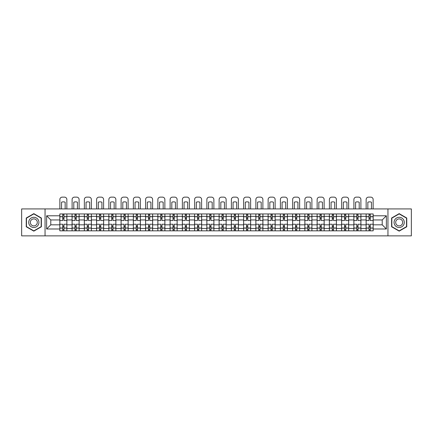 <?xml version="1.0" encoding="UTF-8"?>
<svg xmlns="http://www.w3.org/2000/svg" width="433" height="433" viewBox="0 0 433 433"><rect width="100%" height="100%" fill="white"/><g stroke="black" fill="none" stroke-linecap="round" stroke-linejoin="round"><path stroke-width="0.65" d="M387.946 235.861L411.35 235.861L411.35 208.923L21.65 208.923L21.65 235.861L387.946 235.861L387.946 208.923M72.073 230.832L72.073 216.343L66.888 216.343L66.888 230.832M66.888 216.343L66.888 213.945M72.073 216.343L72.073 213.945M79.142 213.945L79.142 230.832M84.321 230.832L84.321 213.945M91.39 213.945L91.39 230.832M96.575 230.832L96.575 213.945M103.644 213.945L103.644 230.832M108.824 230.832L108.824 213.945M115.892 213.945L115.892 230.832M121.078 230.832L121.078 213.945M128.146 213.945L128.146 230.832M133.332 230.832L133.332 213.945M140.4 213.945L140.4 230.832M145.58 230.832L145.58 213.945M152.649 213.945L152.649 230.832M157.834 230.832L157.834 213.945M164.903 213.945L164.903 230.832M170.082 230.832L170.082 213.945M177.151 213.945L177.151 230.832M182.336 230.832L182.336 213.945M189.405 213.945L189.405 230.832M194.59 230.832L194.59 213.945M201.659 213.945L201.659 230.832M206.839 230.832L206.839 213.945M213.907 213.945L213.907 230.832M219.093 230.832L219.093 213.945M226.161 213.945L226.161 230.832M231.341 230.832L231.341 213.945M238.41 213.945L238.41 230.832M243.595 230.832L243.595 213.945M250.664 213.945L250.664 230.832M255.849 230.832L255.849 213.945M262.918 213.945L262.918 230.832M268.097 230.832L268.097 213.945M275.166 213.945L275.166 230.832M280.351 230.832L280.351 213.945M287.42 213.945L287.42 230.832M292.6 230.832L292.6 213.945M299.668 213.945L299.668 230.832M304.854 230.832L304.854 213.945M311.922 213.945L311.922 230.832M317.108 230.832L317.108 213.945M324.176 213.945L324.176 230.832M329.356 230.832L329.356 213.945M336.425 213.945L336.425 230.832M341.61 230.832L341.61 213.945M348.679 213.945L348.679 230.832M353.858 230.832L353.858 213.945M360.927 213.945L360.927 230.832M366.112 230.832L366.112 213.945M366.112 224.824L360.927 224.824M353.858 224.824L348.679 224.824M341.61 224.824L336.425 224.824M329.356 224.824L324.176 224.824M317.108 224.824L311.922 224.824M304.854 224.824L299.668 224.824M292.6 224.824L287.42 224.824M280.351 224.824L275.166 224.824M268.097 224.824L262.918 224.824M255.849 224.824L250.664 224.824M243.595 224.824L238.41 224.824M231.341 224.824L226.161 224.824M219.093 224.824L213.907 224.824M206.839 224.824L201.659 224.824M194.59 224.824L189.405 224.824M182.336 224.824L177.151 224.824M170.082 224.824L164.903 224.824M157.834 224.824L152.649 224.824M145.58 224.824L140.4 224.824M133.332 224.824L128.146 224.824M121.078 224.824L115.892 224.824M108.824 224.824L103.644 224.824M96.575 224.824L91.39 224.824M84.321 224.824L79.142 224.824M72.073 224.824L66.888 224.824M366.112 219.953L360.927 219.953M353.858 219.953L348.679 219.953M341.61 219.953L336.425 219.953M329.356 219.953L324.176 219.953M317.108 219.953L311.922 219.953M304.854 219.953L299.668 219.953M292.6 219.953L287.42 219.953M280.351 219.953L275.166 219.953M268.097 219.953L262.918 219.953M255.849 219.953L250.664 219.953M243.595 219.953L238.41 219.953M231.341 219.953L226.161 219.953M219.093 219.953L213.907 219.953M206.839 219.953L201.659 219.953M194.59 219.953L189.405 219.953M182.336 219.953L177.151 219.953M170.082 219.953L164.903 219.953M157.834 219.953L152.649 219.953M145.58 219.953L140.4 219.953M133.332 219.953L128.146 219.953M121.078 219.953L115.892 219.953M108.824 219.953L103.644 219.953M96.575 219.953L91.39 219.953M84.321 219.953L79.142 219.953M72.073 219.953L66.888 219.953M50.785 224.824L59.819 224.824L59.819 219.953L50.785 219.953L50.785 224.824L46.623 228.987L46.623 215.791L59.819 215.791L59.819 219.953M373.181 219.953L373.181 224.824L382.215 224.824L382.215 219.953L373.181 219.953L373.181 213.945L59.819 213.945L59.819 215.791M373.181 215.791L386.377 215.791L386.377 228.987L373.181 228.987L373.181 224.824M59.819 224.824L59.819 230.832L373.181 230.832L373.181 228.987M59.819 228.987L46.623 228.987M45.054 235.861L45.054 208.923M41.4 218.016L33.823 213.637L26.245 218.016L26.245 226.768L33.823 231.141L41.4 226.768L41.4 218.016M406.755 218.016L399.177 213.637L391.6 218.016L391.6 226.768L399.177 231.141L406.755 226.768L406.755 218.016M63.981 229.652L62.725 229.652M62.725 215.125L63.981 215.125M76.235 229.652L74.974 229.652M74.974 215.125L76.235 215.125M88.484 229.652L87.228 229.652M87.228 215.125L88.484 215.125M100.737 229.652L99.482 229.652M99.482 215.125L100.737 215.125M112.986 229.652L111.73 229.652M111.73 215.125L112.986 215.125M125.24 229.652L123.984 229.652M123.984 215.125L125.24 215.125M137.494 229.652L136.233 229.652M136.233 215.125L137.494 215.125M149.742 229.652L148.487 229.652M148.487 215.125L149.742 215.125M161.996 229.652L160.74 229.652M160.74 215.125L161.996 215.125M174.245 229.652L172.989 229.652M172.989 215.125L174.245 215.125M186.499 229.652L185.243 229.652M185.243 215.125L186.499 215.125M198.752 229.652L197.497 229.652M197.497 215.125L198.752 215.125M211.001 229.652L209.745 229.652M209.745 215.125L211.001 215.125M223.255 229.652L221.999 229.652M221.999 215.125L223.255 215.125M235.503 229.652L234.248 229.652M234.248 215.125L235.503 215.125M247.757 229.652L246.501 229.652M246.501 215.125L247.757 215.125M260.011 229.652L258.755 229.652M258.755 215.125L260.011 215.125M272.26 229.652L271.004 229.652M271.004 215.125L272.26 215.125M284.513 229.652L283.258 229.652M283.258 215.125L284.513 215.125M296.767 229.652L295.506 229.652M295.506 215.125L296.767 215.125M309.016 229.652L307.76 229.652M307.76 215.125L309.016 215.125M321.27 229.652L320.014 229.652M320.014 215.125L321.27 215.125M333.518 229.652L332.263 229.652M332.263 215.125L333.518 215.125M345.772 229.652L344.516 229.652M344.516 215.125L345.772 215.125M358.026 229.652L356.765 229.652M356.765 215.125L358.026 215.125M370.275 229.652L369.019 229.652M369.019 215.125L370.275 215.125M46.623 215.791L50.785 219.953M382.215 224.824L386.377 228.987M382.215 219.953L386.377 215.791M66.85 230.832L66.85 220.543L63.981 220.543L63.981 213.945M62.725 213.945L62.725 220.543L59.857 220.543L59.857 213.945M66.85 220.543L66.85 213.945M59.857 230.832L59.857 224.234L62.725 224.234L62.725 230.832M63.981 230.832L63.981 224.234L66.85 224.234M62.725 218.817L63.981 218.817M59.857 224.234L59.857 220.543M63.981 225.961L62.725 225.961M63.981 229.809L62.725 229.809M62.725 226.984L63.981 226.984M63.981 217.794L62.725 217.794M62.725 214.968L63.981 214.968M66.85 208.923L66.85 199.499A2.354 2.354 0 0 0 64.49 197.139L62.217 197.139A2.354 2.354 0 0 0 59.857 199.499L59.857 208.923M61.546 208.923L61.546 202.2A4.871 4.871 0 0 1 65.161 202.2L65.161 208.923M29.401 224.944A5.104 5.104 0 0 0 36.377 226.811A5.104 5.104 0 0 0 38.245 219.84A5.104 5.104 0 0 0 31.273 217.967A5.104 5.104 0 0 0 29.401 224.944M30.797 224.137A3.496 3.496 0 0 0 35.571 225.414A3.496 3.496 0 0 0 36.848 220.641A3.496 3.496 0 0 0 32.074 219.363A3.496 3.496 0 0 0 30.797 224.137M33.823 213.913L41.167 218.151L41.167 226.632L33.823 230.87L26.478 226.632L26.478 218.151L33.823 213.913M394.755 224.944A5.104 5.104 0 0 0 401.727 226.811A5.104 5.104 0 0 0 403.599 219.84A5.104 5.104 0 0 0 396.623 217.967A5.104 5.104 0 0 0 394.755 224.944M396.152 224.137A3.496 3.496 0 0 0 400.926 225.414A3.496 3.496 0 0 0 402.203 220.641A3.496 3.496 0 0 0 397.429 219.363A3.496 3.496 0 0 0 396.152 224.137M399.177 213.913L406.522 218.151L406.522 226.632L399.177 230.87L391.833 226.632L391.833 218.151L399.177 213.913M79.098 230.832L79.098 220.543L76.235 220.543L76.235 213.945M74.974 213.945L74.974 220.543L72.111 220.543L72.111 213.945M79.098 220.543L79.098 213.945M72.111 230.832L72.111 224.234L74.974 224.234L74.974 230.832M76.235 230.832L76.235 224.234L79.098 224.234M74.974 218.817L76.235 218.817M72.111 224.234L72.111 220.543M76.235 225.961L74.974 225.961M76.235 229.809L74.974 229.809M74.974 226.984L76.235 226.984M76.235 217.794L74.974 217.794M74.974 214.968L76.235 214.968M79.098 208.923L79.098 199.499A2.354 2.354 0 0 0 76.744 197.139L74.465 197.139A2.354 2.354 0 0 0 72.111 199.499L72.111 208.923M73.799 208.923L73.799 202.2A4.871 4.871 0 0 1 77.41 202.2L77.41 208.923M91.352 230.832L91.352 220.543L88.484 220.543L88.484 213.945M87.228 213.945L87.228 220.543L84.359 220.543L84.359 213.945M91.352 220.543L91.352 213.945M84.359 230.832L84.359 224.234L87.228 224.234L87.228 230.832M88.484 230.832L88.484 224.234L91.352 224.234M87.228 218.817L88.484 218.817M84.359 224.234L84.359 220.543M88.484 225.961L87.228 225.961M88.484 229.809L87.228 229.809M87.228 226.984L88.484 226.984M88.484 217.794L87.228 217.794M87.228 214.968L88.484 214.968M91.352 208.923L91.352 199.499A2.354 2.354 0 0 0 88.998 197.139L86.719 197.139A2.354 2.354 0 0 0 84.359 199.499L84.359 208.923M86.048 208.923L86.048 202.2A4.871 4.871 0 0 1 89.663 202.2L89.663 208.923M103.601 230.832L103.601 220.543L100.737 220.543L100.737 213.945M99.482 213.945L99.482 220.543L96.613 220.543L96.613 213.945M103.601 220.543L103.601 213.945M96.613 230.832L96.613 224.234L99.482 224.234L99.482 230.832M100.737 230.832L100.737 224.234L103.601 224.234M99.482 218.817L100.737 218.817M96.613 224.234L96.613 220.543M100.737 225.961L99.482 225.961M100.737 229.809L99.482 229.809M99.482 226.984L100.737 226.984M100.737 217.794L99.482 217.794M99.482 214.968L100.737 214.968M103.601 208.923L103.601 199.499A2.354 2.354 0 0 0 101.246 197.139L98.968 197.139A2.354 2.354 0 0 0 96.613 199.499L96.613 208.923M98.302 208.923L98.302 202.2A4.871 4.871 0 0 1 101.917 202.2L101.917 208.923M115.855 230.832L115.855 220.543L112.986 220.543L112.986 213.945M111.73 213.945L111.73 220.543L108.867 220.543L108.867 213.945M115.855 220.543L115.855 213.945M108.867 230.832L108.867 224.234L111.73 224.234L111.73 230.832M112.986 230.832L112.986 224.234L115.855 224.234M111.73 218.817L112.986 218.817M108.867 224.234L108.867 220.543M112.986 225.961L111.73 225.961M112.986 229.809L111.73 229.809M111.73 226.984L112.986 226.984M112.986 217.794L111.73 217.794M111.73 214.968L112.986 214.968M115.855 208.923L115.855 199.499A2.354 2.354 0 0 0 113.5 197.139L111.221 197.139A2.354 2.354 0 0 0 108.867 199.499L108.867 208.923M110.556 208.923L110.556 202.2A4.871 4.871 0 0 1 114.166 202.2L114.166 208.923M128.108 230.832L128.108 220.543L125.24 220.543L125.24 213.945M123.984 213.945L123.984 220.543L121.116 220.543L121.116 213.945M128.108 220.543L128.108 213.945M121.116 230.832L121.116 224.234L123.984 224.234L123.984 230.832M125.24 230.832L125.24 224.234L128.108 224.234M123.984 218.817L125.24 218.817M121.116 224.234L121.116 220.543M125.24 225.961L123.984 225.961M125.24 229.809L123.984 229.809M123.984 226.984L125.24 226.984M125.24 217.794L123.984 217.794M123.984 214.968L125.24 214.968M128.108 208.923L128.108 199.499A2.354 2.354 0 0 0 125.749 197.139L123.475 197.139A2.354 2.354 0 0 0 121.116 199.499L121.116 208.923M122.804 208.923L122.804 202.2A4.871 4.871 0 0 1 126.42 202.2L126.42 208.923M140.357 230.832L140.357 220.543L137.494 220.543L137.494 213.945M136.233 213.945L136.233 220.543L133.369 220.543L133.369 213.945M140.357 220.543L140.357 213.945M133.369 230.832L133.369 224.234L136.233 224.234L136.233 230.832M137.494 230.832L137.494 224.234L140.357 224.234M136.233 218.817L137.494 218.817M133.369 224.234L133.369 220.543M137.494 225.961L136.233 225.961M137.494 229.809L136.233 229.809M136.233 226.984L137.494 226.984M137.494 217.794L136.233 217.794M136.233 214.968L137.494 214.968M140.357 208.923L140.357 199.499A2.354 2.354 0 0 0 138.003 197.139L135.724 197.139A2.354 2.354 0 0 0 133.369 199.499L133.369 208.923M135.058 208.923L135.058 202.2A4.871 4.871 0 0 1 138.668 202.2L138.668 208.923M152.611 230.832L152.611 220.543L149.742 220.543L149.742 213.945M148.487 213.945L148.487 220.543L145.618 220.543L145.618 213.945M152.611 220.543L152.611 213.945M145.618 230.832L145.618 224.234L148.487 224.234L148.487 230.832M149.742 230.832L149.742 224.234L152.611 224.234M148.487 218.817L149.742 218.817M145.618 224.234L145.618 220.543M149.742 225.961L148.487 225.961M149.742 229.809L148.487 229.809M148.487 226.984L149.742 226.984M149.742 217.794L148.487 217.794M148.487 214.968L149.742 214.968M152.611 208.923L152.611 199.499A2.354 2.354 0 0 0 150.256 197.139L147.978 197.139A2.354 2.354 0 0 0 145.618 199.499L145.618 208.923M147.307 208.923L147.307 202.2A4.871 4.871 0 0 1 150.922 202.2L150.922 208.923M164.859 230.832L164.859 220.543L161.996 220.543L161.996 213.945M160.74 213.945L160.74 220.543L157.872 220.543L157.872 213.945M164.859 220.543L164.859 213.945M157.872 230.832L157.872 224.234L160.74 224.234L160.74 230.832M161.996 230.832L161.996 224.234L164.859 224.234M160.74 218.817L161.996 218.817M157.872 224.234L157.872 220.543M161.996 225.961L160.74 225.961M161.996 229.809L160.74 229.809M160.74 226.984L161.996 226.984M161.996 217.794L160.74 217.794M160.74 214.968L161.996 214.968M164.859 208.923L164.859 199.499A2.354 2.354 0 0 0 162.505 197.139L160.226 197.139A2.354 2.354 0 0 0 157.872 199.499L157.872 208.923M159.561 208.923L159.561 202.2A4.871 4.871 0 0 1 163.176 202.2L163.176 208.923M177.113 230.832L177.113 220.543L174.245 220.543L174.245 213.945M172.989 213.945L172.989 220.543L170.126 220.543L170.126 213.945M177.113 220.543L177.113 213.945M170.126 230.832L170.126 224.234L172.989 224.234L172.989 230.832M174.245 230.832L174.245 224.234L177.113 224.234M172.989 218.817L174.245 218.817M170.126 224.234L170.126 220.543M174.245 225.961L172.989 225.961M174.245 229.809L172.989 229.809M172.989 226.984L174.245 226.984M174.245 217.794L172.989 217.794M172.989 214.968L174.245 214.968M177.113 208.923L177.113 199.499A2.354 2.354 0 0 0 174.759 197.139L172.48 197.139A2.354 2.354 0 0 0 170.126 199.499L170.126 208.923M171.814 208.923L171.814 202.2A4.871 4.871 0 0 1 175.425 202.2L175.425 208.923M189.367 230.832L189.367 220.543L186.499 220.543L186.499 213.945M185.243 213.945L185.243 220.543L182.374 220.543L182.374 213.945M189.367 220.543L189.367 213.945M182.374 230.832L182.374 224.234L185.243 224.234L185.243 230.832M186.499 230.832L186.499 224.234L189.367 224.234M185.243 218.817L186.499 218.817M182.374 224.234L182.374 220.543M186.499 225.961L185.243 225.961M186.499 229.809L185.243 229.809M185.243 226.984L186.499 226.984M186.499 217.794L185.243 217.794M185.243 214.968L186.499 214.968M189.367 208.923L189.367 199.499A2.354 2.354 0 0 0 187.007 197.139L184.734 197.139A2.354 2.354 0 0 0 182.374 199.499L182.374 208.923M184.063 208.923L184.063 202.2A4.871 4.871 0 0 1 187.678 202.2L187.678 208.923M201.616 230.832L201.616 220.543L198.752 220.543L198.752 213.945M197.497 213.945L197.497 220.543L194.628 220.543L194.628 213.945M201.616 220.543L201.616 213.945M194.628 230.832L194.628 224.234L197.497 224.234L197.497 230.832M198.752 230.832L198.752 224.234L201.616 224.234M197.497 218.817L198.752 218.817M194.628 224.234L194.628 220.543M198.752 225.961L197.497 225.961M198.752 229.809L197.497 229.809M197.497 226.984L198.752 226.984M198.752 217.794L197.497 217.794M197.497 214.968L198.752 214.968M201.616 208.923L201.616 199.499A2.354 2.354 0 0 0 199.261 197.139L196.983 197.139A2.354 2.354 0 0 0 194.628 199.499L194.628 208.923M196.317 208.923L196.317 202.2A4.871 4.871 0 0 1 199.927 202.2L199.927 208.923M213.87 230.832L213.87 220.543L211.001 220.543L211.001 213.945M209.745 213.945L209.745 220.543L206.877 220.543L206.877 213.945M213.87 220.543L213.87 213.945M206.877 230.832L206.877 224.234L209.745 224.234L209.745 230.832M211.001 230.832L211.001 224.234L213.87 224.234M209.745 218.817L211.001 218.817M206.877 224.234L206.877 220.543M211.001 225.961L209.745 225.961M211.001 229.809L209.745 229.809M209.745 226.984L211.001 226.984M211.001 217.794L209.745 217.794M209.745 214.968L211.001 214.968M213.87 208.923L213.87 199.499A2.354 2.354 0 0 0 211.515 197.139L209.236 197.139A2.354 2.354 0 0 0 206.877 199.499L206.877 208.923M208.565 208.923L208.565 202.2A4.871 4.871 0 0 1 212.181 202.2L212.181 208.923M226.123 230.832L226.123 220.543L223.255 220.543L223.255 213.945M221.999 213.945L221.999 220.543L219.13 220.543L219.13 213.945M226.123 220.543L226.123 213.945M219.13 230.832L219.13 224.234L221.999 224.234L221.999 230.832M223.255 230.832L223.255 224.234L226.123 224.234M221.999 218.817L223.255 218.817M219.13 224.234L219.13 220.543M223.255 225.961L221.999 225.961M223.255 229.809L221.999 229.809M221.999 226.984L223.255 226.984M223.255 217.794L221.999 217.794M221.999 214.968L223.255 214.968M226.123 208.923L226.123 199.499A2.354 2.354 0 0 0 223.764 197.139L221.485 197.139A2.354 2.354 0 0 0 219.13 199.499L219.13 208.923M220.819 208.923L220.819 202.2A4.871 4.871 0 0 1 224.435 202.2L224.435 208.923M238.372 230.832L238.372 220.543L235.503 220.543L235.503 213.945M234.248 213.945L234.248 220.543L231.384 220.543L231.384 213.945M238.372 220.543L238.372 213.945M231.384 230.832L231.384 224.234L234.248 224.234L234.248 230.832M235.503 230.832L235.503 224.234L238.372 224.234M234.248 218.817L235.503 218.817M231.384 224.234L231.384 220.543M235.503 225.961L234.248 225.961M235.503 229.809L234.248 229.809M234.248 226.984L235.503 226.984M235.503 217.794L234.248 217.794M234.248 214.968L235.503 214.968M238.372 208.923L238.372 199.499A2.354 2.354 0 0 0 236.017 197.139L233.739 197.139A2.354 2.354 0 0 0 231.384 199.499L231.384 208.923M233.073 208.923L233.073 202.2A4.871 4.871 0 0 1 236.683 202.2L236.683 208.923M250.626 230.832L250.626 220.543L247.757 220.543L247.757 213.945M246.501 213.945L246.501 220.543L243.633 220.543L243.633 213.945M250.626 220.543L250.626 213.945M243.633 230.832L243.633 224.234L246.501 224.234L246.501 230.832M247.757 230.832L247.757 224.234L250.626 224.234M246.501 218.817L247.757 218.817M243.633 224.234L243.633 220.543M247.757 225.961L246.501 225.961M247.757 229.809L246.501 229.809M246.501 226.984L247.757 226.984M247.757 217.794L246.501 217.794M246.501 214.968L247.757 214.968M250.626 208.923L250.626 199.499A2.354 2.354 0 0 0 248.266 197.139L245.993 197.139A2.354 2.354 0 0 0 243.633 199.499L243.633 208.923M245.322 208.923L245.322 202.2A4.871 4.871 0 0 1 248.937 202.2L248.937 208.923M262.874 230.832L262.874 220.543L260.011 220.543L260.011 213.945M258.755 213.945L258.755 220.543L255.887 220.543L255.887 213.945M262.874 220.543L262.874 213.945M255.887 230.832L255.887 224.234L258.755 224.234L258.755 230.832M260.011 230.832L260.011 224.234L262.874 224.234M258.755 218.817L260.011 218.817M255.887 224.234L255.887 220.543M260.011 225.961L258.755 225.961M260.011 229.809L258.755 229.809M258.755 226.984L260.011 226.984M260.011 217.794L258.755 217.794M258.755 214.968L260.011 214.968M262.874 208.923L262.874 199.499A2.354 2.354 0 0 0 260.52 197.139L258.241 197.139A2.354 2.354 0 0 0 255.887 199.499L255.887 208.923M257.575 208.923L257.575 202.2A4.871 4.871 0 0 1 261.186 202.2L261.186 208.923M275.128 230.832L275.128 220.543L272.26 220.543L272.26 213.945M271.004 213.945L271.004 220.543L268.141 220.543L268.141 213.945M275.128 220.543L275.128 213.945M268.141 230.832L268.141 224.234L271.004 224.234L271.004 230.832M272.26 230.832L272.26 224.234L275.128 224.234M271.004 218.817L272.26 218.817M268.141 224.234L268.141 220.543M272.26 225.961L271.004 225.961M272.26 229.809L271.004 229.809M271.004 226.984L272.26 226.984M272.26 217.794L271.004 217.794M271.004 214.968L272.26 214.968M275.128 208.923L275.128 199.499A2.354 2.354 0 0 0 272.774 197.139L270.495 197.139A2.354 2.354 0 0 0 268.141 199.499L268.141 208.923M269.824 208.923L269.824 202.2A4.871 4.871 0 0 1 273.44 202.2L273.44 208.923M287.382 230.832L287.382 220.543L284.513 220.543L284.513 213.945M283.258 213.945L283.258 220.543L280.389 220.543L280.389 213.945M287.382 220.543L287.382 213.945M280.389 230.832L280.389 224.234L283.258 224.234L283.258 230.832M284.513 230.832L284.513 224.234L287.382 224.234M283.258 218.817L284.513 218.817M280.389 224.234L280.389 220.543M284.513 225.961L283.258 225.961M284.513 229.809L283.258 229.809M283.258 226.984L284.513 226.984M284.513 217.794L283.258 217.794M283.258 214.968L284.513 214.968M287.382 208.923L287.382 199.499A2.354 2.354 0 0 0 285.022 197.139L282.744 197.139A2.354 2.354 0 0 0 280.389 199.499L280.389 208.923M282.078 208.923L282.078 202.2A4.871 4.871 0 0 1 285.693 202.2L285.693 208.923M299.631 230.832L299.631 220.543L296.767 220.543L296.767 213.945M295.506 213.945L295.506 220.543L292.643 220.543L292.643 213.945M299.631 220.543L299.631 213.945M292.643 230.832L292.643 224.234L295.506 224.234L295.506 230.832M296.767 230.832L296.767 224.234L299.631 224.234M295.506 218.817L296.767 218.817M292.643 224.234L292.643 220.543M296.767 225.961L295.506 225.961M296.767 229.809L295.506 229.809M295.506 226.984L296.767 226.984M296.767 217.794L295.506 217.794M295.506 214.968L296.767 214.968M299.631 208.923L299.631 199.499A2.354 2.354 0 0 0 297.276 197.139L294.997 197.139A2.354 2.354 0 0 0 292.643 199.499L292.643 208.923M294.332 208.923L294.332 202.2A4.871 4.871 0 0 1 297.942 202.2L297.942 208.923M311.884 230.832L311.884 220.543L309.016 220.543L309.016 213.945M307.76 213.945L307.76 220.543L304.892 220.543L304.892 213.945M311.884 220.543L311.884 213.945M304.892 230.832L304.892 224.234L307.76 224.234L307.76 230.832M309.016 230.832L309.016 224.234L311.884 224.234M307.76 218.817L309.016 218.817M304.892 224.234L304.892 220.543M309.016 225.961L307.76 225.961M309.016 229.809L307.76 229.809M307.76 226.984L309.016 226.984M309.016 217.794L307.76 217.794M307.76 214.968L309.016 214.968M311.884 208.923L311.884 199.499A2.354 2.354 0 0 0 309.525 197.139L307.251 197.139A2.354 2.354 0 0 0 304.892 199.499L304.892 208.923M306.58 208.923L306.58 202.2A4.871 4.871 0 0 1 310.196 202.2L310.196 208.923M324.133 230.832L324.133 220.543L321.27 220.543L321.27 213.945M320.014 213.945L320.014 220.543L317.145 220.543L317.145 213.945M324.133 220.543L324.133 213.945M317.145 230.832L317.145 224.234L320.014 224.234L320.014 230.832M321.27 230.832L321.27 224.234L324.133 224.234M320.014 218.817L321.27 218.817M317.145 224.234L317.145 220.543M321.27 225.961L320.014 225.961M321.27 229.809L320.014 229.809M320.014 226.984L321.27 226.984M321.27 217.794L320.014 217.794M320.014 214.968L321.27 214.968M324.133 208.923L324.133 199.499A2.354 2.354 0 0 0 321.779 197.139L319.5 197.139A2.354 2.354 0 0 0 317.145 199.499L317.145 208.923M318.834 208.923L318.834 202.2A4.871 4.871 0 0 1 322.444 202.2L322.444 208.923M336.387 230.832L336.387 220.543L333.518 220.543L333.518 213.945M332.263 213.945L332.263 220.543L329.399 220.543L329.399 213.945M336.387 220.543L336.387 213.945M329.399 230.832L329.399 224.234L332.263 224.234L332.263 230.832M333.518 230.832L333.518 224.234L336.387 224.234M332.263 218.817L333.518 218.817M329.399 224.234L329.399 220.543M333.518 225.961L332.263 225.961M333.518 229.809L332.263 229.809M332.263 226.984L333.518 226.984M333.518 217.794L332.263 217.794M332.263 214.968L333.518 214.968M336.387 208.923L336.387 199.499A2.354 2.354 0 0 0 334.032 197.139L331.754 197.139A2.354 2.354 0 0 0 329.399 199.499L329.399 208.923M331.083 208.923L331.083 202.2A4.871 4.871 0 0 1 334.698 202.2L334.698 208.923M348.641 230.832L348.641 220.543L345.772 220.543L345.772 213.945M344.516 213.945L344.516 220.543L341.648 220.543L341.648 213.945M348.641 220.543L348.641 213.945M341.648 230.832L341.648 224.234L344.516 224.234L344.516 230.832M345.772 230.832L345.772 224.234L348.641 224.234M344.516 218.817L345.772 218.817M341.648 224.234L341.648 220.543M345.772 225.961L344.516 225.961M345.772 229.809L344.516 229.809M344.516 226.984L345.772 226.984M345.772 217.794L344.516 217.794M344.516 214.968L345.772 214.968M348.641 208.923L348.641 199.499A2.354 2.354 0 0 0 346.281 197.139L344.002 197.139A2.354 2.354 0 0 0 341.648 199.499L341.648 208.923M343.337 208.923L343.337 202.2A4.871 4.871 0 0 1 346.952 202.2L346.952 208.923M360.889 230.832L360.889 220.543L358.026 220.543L358.026 213.945M356.765 213.945L356.765 220.543L353.902 220.543L353.902 213.945M360.889 220.543L360.889 213.945M353.902 230.832L353.902 224.234L356.765 224.234L356.765 230.832M358.026 230.832L358.026 224.234L360.889 224.234M356.765 218.817L358.026 218.817M353.902 224.234L353.902 220.543M358.026 225.961L356.765 225.961M358.026 229.809L356.765 229.809M356.765 226.984L358.026 226.984M358.026 217.794L356.765 217.794M356.765 214.968L358.026 214.968M360.889 208.923L360.889 199.499A2.354 2.354 0 0 0 358.535 197.139L356.256 197.139A2.354 2.354 0 0 0 353.902 199.499L353.902 208.923M355.59 208.923L355.59 202.2A4.871 4.871 0 0 1 359.201 202.2L359.201 208.923M373.143 230.832L373.143 220.543L370.275 220.543L370.275 213.945M369.019 213.945L369.019 220.543L366.15 220.543L366.15 213.945M373.143 220.543L373.143 213.945M366.15 230.832L366.15 224.234L369.019 224.234L369.019 230.832M370.275 230.832L370.275 224.234L373.143 224.234M369.019 218.817L370.275 218.817M366.15 224.234L366.15 220.543M370.275 225.961L369.019 225.961M370.275 229.809L369.019 229.809M369.019 226.984L370.275 226.984M370.275 217.794L369.019 217.794M369.019 214.968L370.275 214.968M373.143 208.923L373.143 199.499A2.354 2.354 0 0 0 370.783 197.139L368.51 197.139A2.354 2.354 0 0 0 366.15 199.499L366.15 208.923M367.839 208.923L367.839 202.2A4.871 4.871 0 0 1 371.454 202.2L371.454 208.923M353.858 216.343L348.679 216.343M341.61 216.343L336.425 216.343M329.356 216.343L324.176 216.343M317.108 216.343L311.922 216.343M304.854 216.343L299.668 216.343M292.6 216.343L287.42 216.343M280.351 216.343L275.166 216.343M268.097 216.343L262.918 216.343M255.849 216.343L250.664 216.343M243.595 216.343L238.41 216.343M231.341 216.343L226.161 216.343M219.093 216.343L213.907 216.343M206.839 216.343L201.659 216.343M194.59 216.343L189.405 216.343M182.336 216.343L177.151 216.343M170.082 216.343L164.903 216.343M157.834 216.343L152.649 216.343M145.58 216.343L140.4 216.343M133.332 216.343L128.146 216.343M121.078 216.343L115.892 216.343M108.824 216.343L103.644 216.343M96.575 216.343L91.39 216.343M84.321 216.343L79.142 216.343M366.112 216.343L360.927 216.343M353.858 228.44L348.679 228.44M341.61 228.44L336.425 228.44M329.356 228.44L324.176 228.44M317.108 228.44L311.922 228.44M304.854 228.44L299.668 228.44M292.6 228.44L287.42 228.44M280.351 228.44L275.166 228.44M268.097 228.44L262.918 228.44M255.849 228.44L250.664 228.44M243.595 228.44L238.41 228.44M231.341 228.44L226.161 228.44M219.093 228.44L213.907 228.44M206.839 228.44L201.659 228.44M194.59 228.44L189.405 228.44M182.336 228.44L177.151 228.44M170.082 228.44L164.903 228.44M157.834 228.44L152.649 228.44M145.58 228.44L140.4 228.44M133.332 228.44L128.146 228.44M121.078 228.44L115.892 228.44M108.824 228.44L103.644 228.44M96.575 228.44L91.39 228.44M84.321 228.44L79.142 228.44M72.073 228.44L66.888 228.44M366.112 228.44L360.927 228.44M66.85 216.657L63.981 216.657M62.725 216.657L59.857 216.657M62.725 216.76L59.857 216.76M62.725 228.018L59.857 228.018M62.725 228.126L59.857 228.126M66.85 228.126L63.981 228.126M66.85 216.76L63.981 216.76M66.85 228.018L63.981 228.018M79.098 216.657L76.235 216.657M74.974 216.657L72.111 216.657M74.974 216.76L72.111 216.76M74.974 228.018L72.111 228.018M74.974 228.126L72.111 228.126M79.098 228.126L76.235 228.126M79.098 216.76L76.235 216.76M79.098 228.018L76.235 228.018M91.352 216.657L88.484 216.657M87.228 216.657L84.359 216.657M87.228 216.76L84.359 216.76M87.228 228.018L84.359 228.018M87.228 228.126L84.359 228.126M91.352 228.126L88.484 228.126M91.352 216.76L88.484 216.76M91.352 228.018L88.484 228.018M103.601 216.657L100.737 216.657M99.482 216.657L96.613 216.657M99.482 216.76L96.613 216.76M99.482 228.018L96.613 228.018M99.482 228.126L96.613 228.126M103.601 228.126L100.737 228.126M103.601 216.76L100.737 216.76M103.601 228.018L100.737 228.018M115.855 216.657L112.986 216.657M111.73 216.657L108.867 216.657M111.73 216.76L108.867 216.76M111.73 228.018L108.867 228.018M111.73 228.126L108.867 228.126M115.855 228.126L112.986 228.126M115.855 216.76L112.986 216.76M115.855 228.018L112.986 228.018M128.108 216.657L125.24 216.657M123.984 216.657L121.116 216.657M123.984 216.76L121.116 216.76M123.984 228.018L121.116 228.018M123.984 228.126L121.116 228.126M128.108 228.126L125.24 228.126M128.108 216.76L125.24 216.76M128.108 228.018L125.24 228.018M140.357 216.657L137.494 216.657M136.233 216.657L133.369 216.657M136.233 216.76L133.369 216.76M136.233 228.018L133.369 228.018M136.233 228.126L133.369 228.126M140.357 228.126L137.494 228.126M140.357 216.76L137.494 216.76M140.357 228.018L137.494 228.018M152.611 216.657L149.742 216.657M148.487 216.657L145.618 216.657M148.487 216.76L145.618 216.76M148.487 228.018L145.618 228.018M148.487 228.126L145.618 228.126M152.611 228.126L149.742 228.126M152.611 216.76L149.742 216.76M152.611 228.018L149.742 228.018M164.859 216.657L161.996 216.657M160.74 216.657L157.872 216.657M160.74 216.76L157.872 216.76M160.74 228.018L157.872 228.018M160.74 228.126L157.872 228.126M164.859 228.126L161.996 228.126M164.859 216.76L161.996 216.76M164.859 228.018L161.996 228.018M177.113 216.657L174.245 216.657M172.989 216.657L170.126 216.657M172.989 216.76L170.126 216.76M172.989 228.018L170.126 228.018M172.989 228.126L170.126 228.126M177.113 228.126L174.245 228.126M177.113 216.76L174.245 216.76M177.113 228.018L174.245 228.018M189.367 216.657L186.499 216.657M185.243 216.657L182.374 216.657M185.243 216.76L182.374 216.76M185.243 228.018L182.374 228.018M185.243 228.126L182.374 228.126M189.367 228.126L186.499 228.126M189.367 216.76L186.499 216.76M189.367 228.018L186.499 228.018M201.616 216.657L198.752 216.657M197.497 216.657L194.628 216.657M197.497 216.76L194.628 216.76M197.497 228.018L194.628 228.018M197.497 228.126L194.628 228.126M201.616 228.126L198.752 228.126M201.616 216.76L198.752 216.76M201.616 228.018L198.752 228.018M213.87 216.657L211.001 216.657M209.745 216.657L206.877 216.657M209.745 216.76L206.877 216.76M209.745 228.018L206.877 228.018M209.745 228.126L206.877 228.126M213.87 228.126L211.001 228.126M213.87 216.76L211.001 216.76M213.87 228.018L211.001 228.018M226.123 216.657L223.255 216.657M221.999 216.657L219.13 216.657M221.999 216.76L219.13 216.76M221.999 228.018L219.13 228.018M221.999 228.126L219.13 228.126M226.123 228.126L223.255 228.126M226.123 216.76L223.255 216.76M226.123 228.018L223.255 228.018M238.372 216.657L235.503 216.657M234.248 216.657L231.384 216.657M234.248 216.76L231.384 216.76M234.248 228.018L231.384 228.018M234.248 228.126L231.384 228.126M238.372 228.126L235.503 228.126M238.372 216.76L235.503 216.76M238.372 228.018L235.503 228.018M250.626 216.657L247.757 216.657M246.501 216.657L243.633 216.657M246.501 216.76L243.633 216.76M246.501 228.018L243.633 228.018M246.501 228.126L243.633 228.126M250.626 228.126L247.757 228.126M250.626 216.76L247.757 216.76M250.626 228.018L247.757 228.018M262.874 216.657L260.011 216.657M258.755 216.657L255.887 216.657M258.755 216.76L255.887 216.76M258.755 228.018L255.887 228.018M258.755 228.126L255.887 228.126M262.874 228.126L260.011 228.126M262.874 216.76L260.011 216.76M262.874 228.018L260.011 228.018M275.128 216.657L272.26 216.657M271.004 216.657L268.141 216.657M271.004 216.76L268.141 216.76M271.004 228.018L268.141 228.018M271.004 228.126L268.141 228.126M275.128 228.126L272.26 228.126M275.128 216.76L272.26 216.76M275.128 228.018L272.26 228.018M287.382 216.657L284.513 216.657M283.258 216.657L280.389 216.657M283.258 216.76L280.389 216.76M283.258 228.018L280.389 228.018M283.258 228.126L280.389 228.126M287.382 228.126L284.513 228.126M287.382 216.76L284.513 216.76M287.382 228.018L284.513 228.018M299.631 216.657L296.767 216.657M295.506 216.657L292.643 216.657M295.506 216.76L292.643 216.76M295.506 228.018L292.643 228.018M295.506 228.126L292.643 228.126M299.631 228.126L296.767 228.126M299.631 216.76L296.767 216.76M299.631 228.018L296.767 228.018M311.884 216.657L309.016 216.657M307.76 216.657L304.892 216.657M307.76 216.76L304.892 216.76M307.76 228.018L304.892 228.018M307.76 228.126L304.892 228.126M311.884 228.126L309.016 228.126M311.884 216.76L309.016 216.76M311.884 228.018L309.016 228.018M324.133 216.657L321.27 216.657M320.014 216.657L317.145 216.657M320.014 216.76L317.145 216.76M320.014 228.018L317.145 228.018M320.014 228.126L317.145 228.126M324.133 228.126L321.27 228.126M324.133 216.76L321.27 216.76M324.133 228.018L321.27 228.018M336.387 216.657L333.518 216.657M332.263 216.657L329.399 216.657M332.263 216.76L329.399 216.76M332.263 228.018L329.399 228.018M332.263 228.126L329.399 228.126M336.387 228.126L333.518 228.126M336.387 216.76L333.518 216.76M336.387 228.018L333.518 228.018M348.641 216.657L345.772 216.657M344.516 216.657L341.648 216.657M344.516 216.76L341.648 216.76M344.516 228.018L341.648 228.018M344.516 228.126L341.648 228.126M348.641 228.126L345.772 228.126M348.641 216.76L345.772 216.76M348.641 228.018L345.772 228.018M360.889 216.657L358.026 216.657M356.765 216.657L353.902 216.657M356.765 216.76L353.902 216.76M356.765 228.018L353.902 228.018M356.765 228.126L353.902 228.126M360.889 228.126L358.026 228.126M360.889 216.76L358.026 216.76M360.889 228.018L358.026 228.018M373.143 216.657L370.275 216.657M369.019 216.657L366.15 216.657M369.019 216.76L366.15 216.76M369.019 228.018L366.15 228.018M369.019 228.126L366.15 228.126M373.143 228.126L370.275 228.126M373.143 216.76L370.275 216.76M373.143 228.018L370.275 228.018"/></g></svg>
